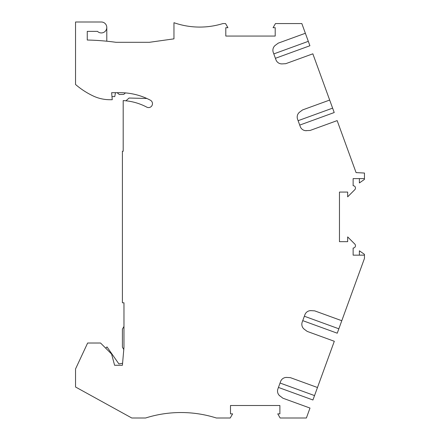 <?xml version="1.0" encoding="UTF-8"?>
<svg xmlns="http://www.w3.org/2000/svg" width="440" height="440" viewBox="0 0 440 440"><rect width="100%" height="100%" fill="white"/><g stroke="black" fill="none" stroke-linecap="round" stroke-linejoin="round"><path stroke-width="0.66" d="M146.746 107.124A3.905 3.905 88.3 0 0 152.026 105.501A3.905 3.905 88.3 0 0 150.403 100.221A3.905 3.905 44.8 0 1 152.026 105.501A3.905 3.905 44.8 0 1 146.746 107.124A57.019 57.019 88.3 0 0 123.189 100.584L123.189 151.267L122.408 151.267L122.408 302.791L123.97 302.791L123.97 347.424L122.408 365.277L114.598 365.277L111.59 354.057L100.551 343.019L87.637 343.019L75.543 368.957L75.543 387.002L131.78 418L145.613 418A117.161 117.161 81.5 0 1 216.359 418L230.225 418L232.617 413.859L230.489 413.859L230.489 405.504L279.889 405.504L279.889 413.859L277.761 413.859L280.154 418L306.383 418L309.997 408.062L282.898 398.2L279.23 395.362M125.917 100.799L129.074 98.038L146.839 98.478M150.403 100.221A64.829 64.829 88.3 0 0 120.065 92.686L111.639 92.686L112.255 99.715L109.874 99.715A39.056 39.056 60.1 0 1 93.165 95.959A78.106 78.106 60.1 0 1 75.543 84.486L75.543 22L101.321 22A5.467 5.467 86.7 0 1 106.381 29.535A5.467 5.467 86.7 0 1 97.493 31.372L87.258 31.372L87.258 40.023A250.723 250.723 86.7 0 1 115.99 42.306L149.386 42.306L173.96 38.852L173.96 22.704A78.106 78.106 60.9 0 0 222.899 23.562L225.539 23.562L227.926 27.704L225.803 27.704L225.803 36.058L275.204 36.058L275.204 27.704L273.075 27.704L275.468 23.562L301.834 23.562L305.366 33.27L278.267 43.131L275.413 45.248A6.248 6.248 71.5 0 0 273.262 52.404L275.952 59.796A6.248 6.248 71.5 0 0 282.2 63.894L281.111 63.866M115.456 92.686L114.763 96.591L111.98 96.591M106.788 27.467L106.788 41.212M280.044 396.083A6.248 6.248 86.7 0 1 277.899 388.927L280.588 381.535A6.248 6.248 86.7 0 1 286.831 377.438L290.378 377.647L317.477 387.514L334.307 341.275L307.208 331.408L304.354 329.291A6.248 6.248 86.7 0 1 302.203 322.135L304.898 314.749A6.248 6.248 86.7 0 1 311.141 310.645L314.688 310.86L341.786 320.722L364.458 258.44L364.458 255.151L353.133 255.151L353.133 248.045A2.343 2.343 86.7 0 0 354.789 244.046L347.666 236.918L347.666 241.676L339.46 241.676L339.46 192.077L347.666 192.077L347.666 196.834L354.789 189.706A2.343 2.343 84.8 0 0 353.133 185.708L353.133 178.602L364.458 178.602L364.458 173.036L356.081 172.612L337.156 120.61L310.057 130.471L305.421 130.658M298.909 112.761L299.723 112.041A6.248 6.248 71.5 0 0 297.572 119.196L300.262 126.588A6.248 6.248 71.5 0 0 306.51 130.686M299.723 125.092L334.219 112.536L329.675 100.062L302.577 109.923L299.723 112.041M123.97 326.447L122.408 329.153L122.408 347.116L123.789 349.509M125.444 92.912L123.75 94.391L119.295 94.507L117.123 92.686M122.584 363.259L118.894 363.913L106.992 346.918L105.721 348.189M282.2 63.894L285.747 63.685L312.846 53.818L329.675 100.062M275.413 45.248L274.599 45.969M275.413 58.3L309.909 45.744L305.366 33.27M364.458 178.602L364.458 179.394L359.381 182.952L359.381 178.602M364.458 255.151L364.458 254.353L359.381 250.8L359.381 255.151M304.354 316.239L338.85 328.796L341.786 320.722M338.85 328.796L337.243 333.201L302.748 320.645M280.044 383.031L314.54 395.588L317.477 387.514M314.54 395.588L312.934 399.988L278.438 387.437M304.354 329.291L303.54 328.57M311.141 310.645L310.052 310.679M286.831 377.438L285.742 377.465M298.117 120.687L332.613 108.136M273.807 53.9L308.303 41.344"/></g></svg>
